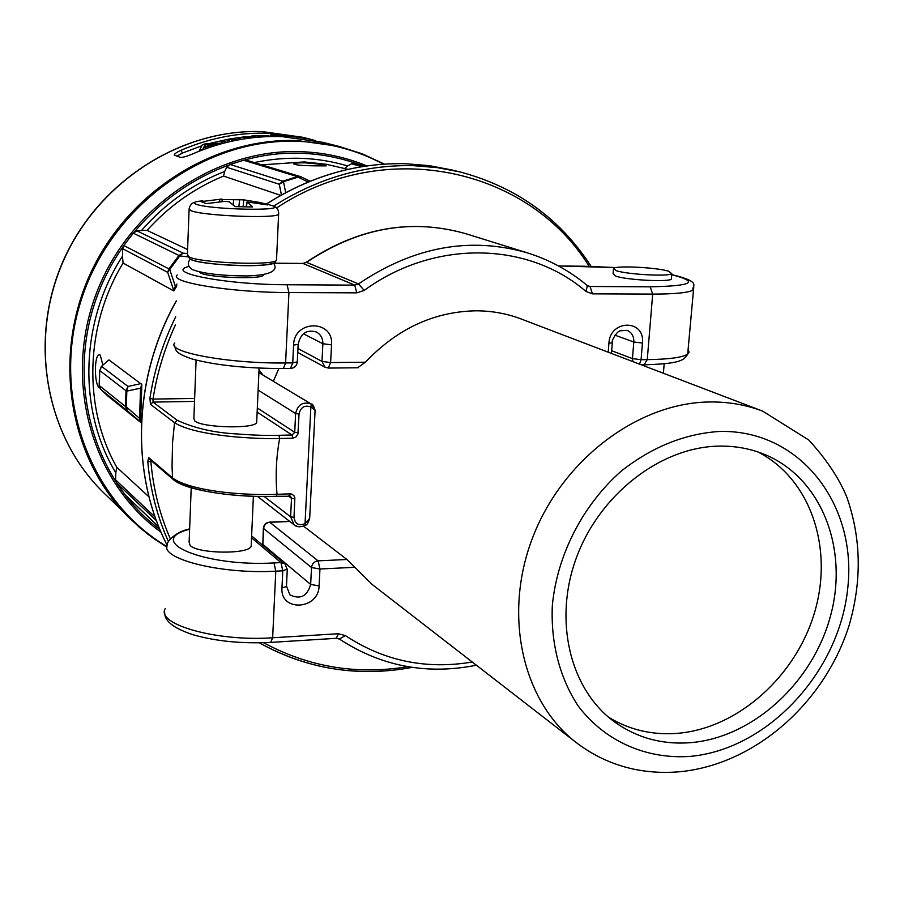 <?xml version="1.0" encoding="UTF-8"?>
<svg xmlns="http://www.w3.org/2000/svg" width="904" height="904" viewBox="0 0 904 904"><rect width="100%" height="100%" fill="white"/><g stroke="black" fill="none" stroke-linecap="round" stroke-linejoin="round"><path stroke-width="1.36" d="M122.458 256.171L123.068 263.053C84.795 325.948 83.01 407.772 116.774 467.289L115.802 472.747C77.97 410.518 79.812 322.174 122.458 256.171L122.684 248.736L123.814 245.526L133.17 233.085L136.979 230.915L141.532 230.463C164.946 203.66 192.665 183.987 224.689 171.444L223.548 176.065L280.658 195.366M136.979 230.915L183.06 253.109L178.969 255.459L179.76 255.922L187.557 256.815M223.548 176.065C194.36 188.077 168.867 206.18 147.07 230.384L141.532 230.463M147.07 230.384L187.603 249.538M254.261 162.562C286.365 155.838 317.496 156.957 347.633 165.94L351.453 163.805L355.001 163.341L365.408 166.121M224.689 171.444L226.701 167.263L229.966 164.415L243.628 160.223L246.532 160.211L300.49 176.608L297.393 176.63L298.094 177.127L301.439 176.992M115.802 472.747L115.576 479.854L116.492 482.894L124.876 494.578L158.844 526.919M158.923 527.122L124.876 494.578M103.045 492.138C45.889 436.214 28.047 340.797 63.088 261.177C97.948 181.512 181.252 128.515 262.42 131.622L302.411 137.238L262.555 131.634C181.58 128.492 98.14 181.467 63.223 261.267C28.114 341.023 46.059 436.417 103.045 492.138L139.747 527.653L152.957 538.016L166.935 547.157L147.567 534.015L129.814 518.512C70.512 460.565 51.969 360.685 88.886 276.94C125.611 193.14 212.982 137.408 297.371 140.572L338.864 146.369L322.581 142.29L281.822 136.583C251.436 135.611 221.706 141.397 192.642 153.917C186.71 156.471 182.608 157.612 180.314 157.364L174.212 155.07C174.359 153.895 176.664 152.279 181.105 150.233L182.393 153.081L201.773 145.77M315.745 140.708L309.021 138.888L268.861 133.25C238.938 132.289 209.694 137.95 181.105 150.233M209.061 143.589L228.124 139.25M233.481 138.38L236.611 137.939M246.939 136.854L251.741 136.538M182.393 153.081L176.822 156.211M222.994 143.103L221.593 142.855L221.175 140.798L229.672 138.911L244.713 136.809L251.188 137.894M232.305 141.069L229.955 141.397M223.243 143.25L214.858 144.256L203.445 147.906L202.665 149.454L199.242 150.742L202.326 144.776L205.49 143.77L223.209 143.092M215.186 145.555L214.858 144.256M203.908 149.375L203.445 147.906M212.598 144.357L203.875 147.149L204.79 144.663L212.598 144.357M234.385 140.629L234.147 139.126L233.062 138.956L226.893 140.041L230.181 141.453L226.746 142.233L221.175 140.798M234.147 139.126L237.402 140.03M244.769 138.775L244.634 137.453L240.023 137.577L237.3 138.267L240.792 139.419M244.634 137.453L247.854 138.323M253.041 137.69L252.95 136.267L251.707 136.029L255.097 135.792L267.019 135.6L271.878 136.493M252.95 136.267L256.838 137.306M267.844 136.594L260.872 135.724L257.606 136.142L262.239 136.877M289.472 136.99L274.014 135.024L270.601 134.888L276.737 136.47M286.319 136.786L279.833 136.527M205.355 146.64L204.79 144.663M251.82 137.826L251.707 136.029M270.556 136.029L270.601 134.888M102.886 365.046L100.242 355.069L99.282 354.843C93.903 355.148 94.355 385.014 99.304 387.748L99.756 387.997M176.834 285.946L173.771 290.93L123.068 263.053M116.774 467.289L149.013 496.872M315.36 165.839C301.981 165.669 294.76 164.991 293.71 163.816C294.738 163.059 298.399 162.72 304.693 162.81C317.971 163.805 325.135 164.833 326.186 165.884L315.36 165.839M101.474 366.323L108.921 359.894L141.826 384.482L140.583 422.044L127.249 410.721L126.323 406.879L125.509 406.495L127.249 410.721L100.999 389.658L99.18 385.273L99.609 370.38M99.18 385.432L100.965 389.624L107.847 396.008L139.804 421.693M107.847 396.008L100.965 389.624M176.913 284.025L175.319 286.15L173.771 290.93M122.684 248.736L167.681 272.353L179.76 255.922L183.06 253.109L187.456 253.606M347.633 165.94L344.752 168.427M301.134 176.845L300.49 176.608M278.827 368.561L273.347 381.318M762.705 411.15C745.902 404.755 728.07 401.692 709.222 401.975C637.908 402.879 562.469 459.673 532.693 537.496C502.647 615.24 522.523 701.47 576.447 742.726C593.792 755.925 612.98 764.75 633.998 769.225C650.394 772.558 666.96 773.248 683.661 771.315C757.631 762.354 824.911 701.572 848.98 625.828C862.009 581.272 861.286 538.332 846.788 497.019C839.059 478.284 826.403 459.3 808.797 440.033L762.705 411.15L521.325 319.044C507.031 313.609 491.991 310.863 476.205 310.806C434.123 311.552 397.195 328.694 365.408 362.221L357.588 367.77M632.913 361.623L632.461 358.617L611.669 350.729M263.482 274.952L263.233 275.325C260.702 279.551 208.236 277.596 200.552 272.952L199.309 271.889M671.435 277.991L671.333 279.2C667.864 282.206 627.082 280.003 615.918 276.206L613.07 273.754L613.409 269.448M303.552 526.184L346.921 559.486L372.199 584.504L576.447 742.726M328.254 368.075L330.615 362.549L321.982 361.397L297.947 348.537M608.211 352.198L608.912 343.237C610.053 319.191 645.275 319.202 642.439 343.045L641.072 359.69L647.264 359.634L652.688 294.094L592.448 293.845L585.928 291.45C528.478 241.639 434.666 238.916 364.233 290.399L356.752 292.851L288.93 292.557L285.607 362.956L292.726 362.899L297.303 361.86M639.546 364.154L641.072 359.69L632.461 358.617L633.806 341.994L614.991 335.169M691.334 742.602C662.926 744.941 637.433 738.116 614.856 722.16C570.209 690.057 553.011 620.675 576.481 557.542C599.725 494.352 660.338 447.423 718.194 446.135C734.839 445.74 750.489 448.587 765.134 454.655C821.42 478.126 848.596 548.276 830.765 615.014C813.284 681.853 753.744 737.076 691.334 742.602M608.663 717.301C629.625 730.025 652.722 735.359 677.966 733.302C738.41 728.059 796.277 675.898 814.809 611.624C833.601 547.428 810.3 478.465 757.755 451.887M354.119 567.328L319.959 569L318.095 560.853C314.287 561.418 312.095 563.644 311.518 567.531L310.66 584.436L262.872 544.411L263.606 528.512C264.126 524.862 266.194 522.783 269.787 522.275L267.268 522.546L265.188 523.924L263.595 526.603L263.606 528.512L311.518 567.531L319.959 569L319.089 585.916C318.796 609.963 279.991 612.2 281.969 587.849L282.782 570.819L287.302 569.091M251.244 544.332L251.154 546.332C248.51 554.547 197.411 553.802 190.089 545.394L189.128 542.174L191.207 487.787M165.172 608.731C155.759 624.461 217.322 641.817 272.646 637.772L275.788 571.158L282.782 570.819L280.986 562.604L284.986 563.915L251.617 535.925M256.736 421.061L256.668 422.631C254.069 429.05 202.349 427.761 194.868 421.049L193.863 418.507L196.1 360.108M222.034 199.535L243.775 199.852L260.646 202.62L267.505 204.903L247.018 201.92L252.611 206.982L235.051 206.632L229.232 201.773L225.017 201.343L206.168 203.615L201.05 201.637L221.887 199.038M233.661 200.01L233.175 204.824M261.979 202.925L261.9 203.705M194.631 398.438L153.013 399.093L153.036 402.088L177.184 420.292C194.292 428.146 213.852 432.677 235.887 433.875C253.459 435.231 267.799 435.705 278.907 435.299L292.037 435.005L257.132 412.088M175.432 324.83C164.438 348.729 156.957 373.488 153.013 399.093L149.906 398.336L150.493 404.37L174.551 422.676C187.625 431.219 216.949 435.208 235.176 436.892C253.335 438.338 268.16 438.881 279.63 438.508L292.772 438.203L292.037 435.005L294.715 432.315L257.324 407.986M309.756 516.512L309.665 518.421L305.043 523.631C298.682 526.049 294.998 523.958 294.015 517.37L294.84 497.731L293.958 495.674L291.743 494.092L290.082 493.855L289.11 495.821M314.942 409.794L311.371 404.099L310.863 406.936L315.101 410.326L309.665 518.421C308.23 522.84 306.885 525.088 305.608 525.19L305.043 523.631L310.863 406.936C304.648 404.845 300.704 407.195 299.043 414.009L297.947 433.988L296.003 436.971L292.772 438.203M258.115 390.099L295.619 413.523C297.834 404.438 303.089 401.297 311.371 404.099C312.388 403.568 313.631 405.647 315.101 410.337L315.044 411.467M174.992 480.148C187.038 489.098 215.152 493.347 232.599 494.963C249.866 496.398 264.352 496.838 276.059 496.273L290.579 496.273L291.517 498.341L290.625 516.805L294.015 517.37M150.708 460.26L150.866 461.639L147.77 461.447C150.313 489.968 157.228 516.726 168.506 541.722M149.465 459.187L148.685 457.593L147.77 461.447M148.685 457.593L172.54 477.922C184.936 487.132 214.022 491.471 232.079 493.087C249.933 494.522 264.917 494.929 277.019 494.296L290.082 493.855M616.347 270.737L613.5 268.33C616.935 265.392 656.745 267.482 668.632 271.2L671.796 273.742C668.327 276.68 627.534 274.477 616.347 270.737M141.826 384.482L140.561 388.155L139.566 418.428L140.583 422.044M108.921 359.894L101.44 366.357L99.756 370.55L101.677 366.436L128.018 386.449L126.006 390.754L126.82 391.116L140.561 388.155M123.814 245.526L168.901 268.895L167.681 272.353L173.783 290.602M133.17 233.085L178.969 255.459L168.901 268.895L169.681 269.369L175.319 286.15M358.492 164.268C339.994 157.59 320.683 153.917 300.557 153.239C215.807 150.154 128.662 209.909 97.18 296.06C65.359 382.109 93.666 480.318 159.906 529.541M366.809 165.918C345.848 157.217 323.722 152.46 300.422 151.657C214.587 148.482 126.345 209.423 95.067 296.896C63.427 384.279 93.248 483.459 161.036 532.219M166.924 546.57C89.891 501.144 50.613 396.54 80.851 301.213C110.593 205.784 205.411 137.6 297.834 141.329C328.581 142.516 357.125 150.132 383.454 164.166M338.864 146.369L362.267 153.827L384.358 164.099L362.267 153.827L338.864 146.369M222.836 143.058L222.418 141.001M240.215 139.261L240.023 137.577M233.345 140.855L233.062 138.956M231.865 141.114L231.537 139.035M229.639 141.306L229.311 139.385M260.894 136.854L260.872 135.724M261.821 164.856L304.332 161.94L326.028 164.245L348.063 169.342M156.426 520.659L116.492 482.894M155.149 517.122L115.576 479.854M351.453 163.805L362.018 166.641M285.709 192.608L283.472 181.693L298.094 177.127L308.117 182.02M226.701 167.263L279.291 184.258L283.472 181.693L282.782 181.184L279.291 184.258L281.438 194.936M229.966 164.415L282.782 181.184L297.393 176.63L243.628 160.223M405.783 163.726L429.106 165.635L451.842 169.952L429.129 165.647L405.828 163.726C357.148 162.55 310.705 175.975 266.51 204.01M590.99 266.33C559.949 218.372 516.297 186.913 460.012 171.952L437.129 167.613L413.648 165.692C364.753 164.528 318.072 178.009 273.607 206.135M263.019 375.126L259.019 369.86M589.103 266.284C528.93 168.551 385.94 135.611 276.5 207.999M152.29 461.605L150.866 461.639C153.296 489.03 159.805 514.805 170.381 538.953M263.652 642.744C308.829 667.096 356.877 675.073 407.817 666.677M641.399 364.854L644.563 364.82C680.509 363.577 683.65 360.549 687.684 354.108C682.599 357.464 669.129 359.306 647.264 359.634L644.055 364.832M693.786 286.839L687.684 354.108L689.097 352.074L688.057 349.871M671.717 274.624C704.216 282.285 690.577 286.478 693.244 290.082C688.193 292.749 674.666 294.094 652.688 294.094L650.179 286.817L590.041 286.478L587.453 285.754M558.491 265.945L615.884 267.607M671.706 274.714C699.775 281.935 692.6 285.969 650.179 286.817M592.448 293.845L590.041 286.478L587.317 285.585M273.63 263.2L303.043 263.482L354.763 285.133L287.065 284.749C225.808 284.76 162.969 272.466 189.038 266.42M558.582 265.991L583.216 266.228M302.49 263.482L306.558 262.363L358.492 283.924L354.763 285.133L356.752 292.851M306.23 262.296C358.153 227.514 411.625 218.067 466.645 233.955C411.953 218.09 358.594 227.559 306.558 262.363L302.885 263.437M290.466 368.459L292.726 362.899L293.585 345.079C293.958 319.485 333.836 319.485 331.531 344.853L330.615 362.549L365.408 362.221M331.531 344.853L322.875 343.735L321.982 361.397L325.135 367.284L297.766 352.47M293.585 345.079L298.151 344.401C300.557 333.418 306.603 329.271 316.31 331.96C320.75 334.446 322.931 338.367 322.875 343.735L303.405 333.768M174.777 342.978C165.342 351.972 228.87 363.86 285.607 362.956L283.359 368.538M287.065 284.749L288.93 292.557C231.831 292.636 167.805 282.195 177.24 274.985M364.222 290.41L358.492 283.924C413.783 246.6 470.204 236.283 527.755 252.984C549.971 260.002 569.859 270.895 587.397 285.687L585.928 291.45M587.058 285.393L588.504 286.229M174.517 345.735C176.257 350.356 174.099 352.876 192.45 359.103C216.35 365.363 246.769 368.504 283.72 368.538L290.828 368.459C294.534 367.984 296.693 365.894 297.292 362.176L298.162 344.108M642.439 343.045L633.806 341.994C633.986 336.243 631.726 332.356 627.026 330.322L619.941 330.841C616.596 331.666 610.991 341.271 612.29 342.797L612.324 342.458M608.912 343.237L612.29 342.797L611.454 353.43M719.527 431.457C684.803 433.728 652.1 446.904 621.41 470.973C582.809 504.895 557.124 554.966 552.333 605.488C550.638 643.162 559.813 678.237 578.277 706.103C604.934 741.37 646.315 759.405 690.08 756.399C767.767 749.472 839.262 672.158 847.749 588.221C857.331 504.274 799.791 429.355 719.527 431.457M270.68 642.405L272.646 637.772L338.401 633.727L345.396 635.602C383.838 660.971 426.134 669.785 472.272 662.022M289.834 521.484L269.787 522.275L318.095 560.853L346.921 559.486M189.637 528.851C174.54 532.038 166.347 542.649 167.5 544.264C158.076 558.389 220.124 574.458 275.788 571.158L274.014 562.932L280.986 562.604L251.527 537.812M274.014 562.932C204.067 567.034 143.137 540.852 189.625 529.258M338.401 633.727L336.277 638.314M263.346 528.196L262.804 545.304M319.089 585.916L310.66 584.436C307.19 596.357 300.275 599.827 289.913 594.832L286.478 586.063M281.969 587.849L286.455 586.56L287.269 569.565L284.986 563.915M339.339 638.992L345.396 635.602M191.332 259.516C202.948 266.194 282.376 267.957 273.822 261.437M189.083 209.66L187.41 254.578L188.823 256.804C199.287 262.974 272.997 265.855 276.511 260.284L276.567 258.872M194.518 202.349C191.919 202.959 190.122 205.061 189.117 208.632L190.552 210.496C201.095 215.74 275.132 218.915 278.613 214.316L278.703 213.186M202.858 200.846C194.71 201.49 192.326 202.564 195.705 204.055C208.496 209.784 290.692 211.389 272.285 205.637L263.685 203.31M247.12 202.157L246.43 206.62M239.605 199.422L238.905 206.53M243.775 199.852L243.108 206.541M219.638 199.321L219.808 201.739M194.518 401.41L153.036 402.088L150.493 404.37M177.184 420.292L174.551 422.676L172.562 442.497L172.042 466.181L172.54 477.922L173.342 479.572C184.766 490.194 234.339 497.98 276.353 496.33L277.019 494.296C275.336 475.877 276.206 457.288 279.63 438.508L278.907 435.299M305.326 525.156C301.36 527.36 297.642 527.258 294.173 524.851L290.625 516.805L264.239 496.533M305.507 525.258L305.608 525.19C300.682 527.394 296.874 527.281 294.173 524.851L257.572 496.454M298.128 432.813L294.715 432.315L295.619 413.523L299.043 414.009M288.263 495.923L291.517 498.341L294.907 498.884M289.483 495.844L290.579 496.273M175.726 316.705C162.889 342.819 154.279 370.03 149.906 398.336M176.291 301.088C132.99 377.827 130.357 473.888 167.138 545.225C130.244 473.752 132.922 377.589 176.303 300.862M412.247 667.378C358.221 677.424 307.281 669.242 259.425 642.846C298.196 664.508 339.712 673.864 384.019 670.915M139.566 418.428L126.323 406.879L126.82 391.116L128.018 386.449L141.058 383.601M99.756 370.55L126.006 390.754L125.509 406.495L99.327 385.612L99.756 370.55M302.411 137.238L309.021 138.888M300.569 176.63L310.106 181.207M451.842 169.952L460.012 171.952C516.32 186.925 560.028 218.384 591.103 266.341M583.001 266.183L616.042 267.573M325.135 367.284L328.615 368.075L358.131 367.77M273.596 263.154L302.659 263.437M466.645 233.955L527.755 252.984M476.397 665.22C426.88 675.085 381.262 666.384 339.531 639.128L336.864 638.28L271.223 642.371C242.532 643.851 216.677 641.377 193.682 634.924C174.257 628.619 164.618 621.342 164.754 613.115M269.482 522.105L289.608 521.314M262.522 545.067L262.612 544.084M259.098 368.109L256.668 422.631M253.38 496.341L251.154 546.332M190.235 259.245C187.026 263.087 187.829 266.578 192.631 269.708C203.569 273.663 221.503 275.743 246.43 275.946C269.776 275.291 278.827 271.03 273.584 263.143M187.297 255.719L190.258 259.256C197.739 263.414 238.136 266.883 260.578 265.313C280.511 263.12 273.652 262.013 276.511 260.284L278.613 214.316C278.861 209.751 276.861 206.892 272.612 205.75L271.55 205.4M246.995 202.044L246.283 206.62M222 199.083L222.169 201.535M258.894 372.651L311.371 404.099M405.726 163.726C357.012 162.562 310.569 175.986 266.409 203.988M149.476 459.198L173.353 479.595M671.796 273.742L671.333 279.2M664.18 363.837L663.378 373.25"/></g></svg>
